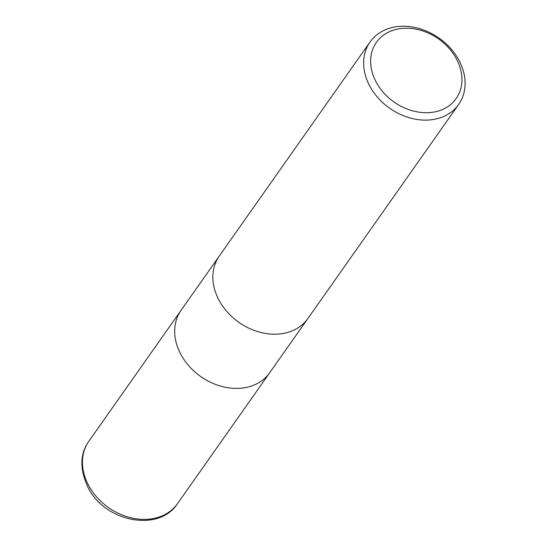 <?xml version="1.0" encoding="UTF-8"?>
<svg xmlns="http://www.w3.org/2000/svg" width="547" height="547" viewBox="0 0 547 547"><rect width="100%" height="100%" fill="white"/><g stroke="black" fill="none" stroke-linecap="round" stroke-linejoin="round"><path stroke-width="0.82" d="M307.811 318.621L269.733 372.685A54.201 42.885 -144.8 0 1 225.439 387.297A54.201 42.885 -144.8 0 1 181.125 354.9A54.201 42.885 -144.8 0 1 181.105 310.258L219.176 256.201M458.673 59.746A54.201 42.885 -144.8 0 1 458.694 104.388A54.201 42.885 -144.8 0 1 414.394 119A54.201 42.885 -144.8 0 1 370.08 86.611A54.201 42.885 -144.8 0 1 370.059 41.962A54.201 42.885 -144.8 0 1 414.359 27.35A54.201 42.885 -144.8 0 1 458.673 59.746M458.694 104.388L307.906 318.484A54.201 42.885 -144.8 0 1 263.613 333.096A54.201 42.885 -144.8 0 1 219.292 300.7A54.201 42.885 -144.8 0 1 219.279 256.058L370.059 41.962M456.15 58.379A48.786 38.598 -144.8 0 1 438.544 110.945A48.786 38.598 -144.8 0 1 376.418 82.556A48.786 38.598 -144.8 0 1 394.031 29.982A48.786 38.598 -144.8 0 1 456.15 58.379M219.292 300.7A54.201 42.885 -144.8 0 1 219.279 256.058M181.125 354.9A54.201 42.885 -144.8 0 1 181.105 310.258M88.867 485.886A54.201 42.885 -144.8 0 1 88.853 441.244L88.853 441.244C79.759 454.085 79.588 469.668 88.334 487.999C105.195 521.797 158.767 532.634 177.481 503.664L177.481 503.664A54.201 42.885 -144.8 0 1 133.188 518.283A54.201 42.885 -144.8 0 1 88.867 485.886M269.637 372.822L177.481 503.664M181.002 310.402L88.853 441.244"/></g></svg>
